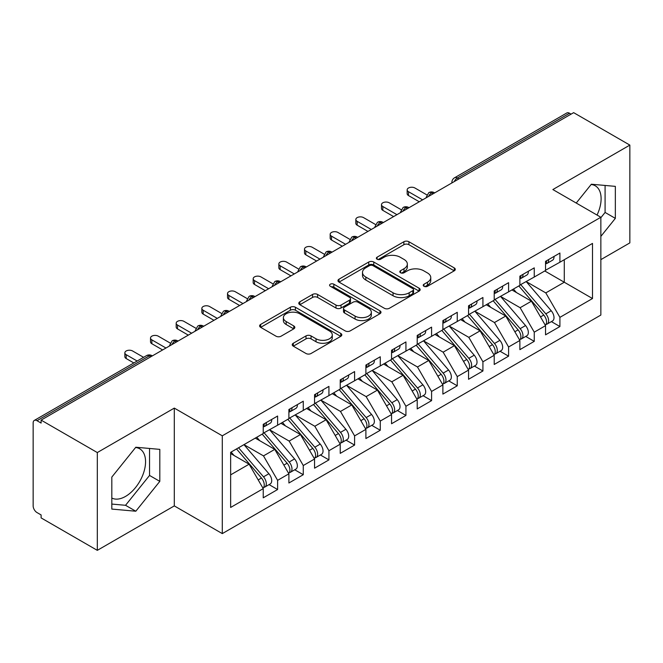 <?xml version="1.0" encoding="UTF-8"?>
<svg xmlns="http://www.w3.org/2000/svg" width="663" height="663" viewBox="0 0 663 663"><rect width="100%" height="100%" fill="white"/><g stroke="black" fill="none" stroke-linecap="round" stroke-linejoin="round"><path stroke-width="0.99" d="M423.964 286.275A2.495 1.442 0 0 0 427.494 286.275L454.254 270.819A3.564 2.055 0 0 0 455.299 269.369A3.564 2.055 0 0 0 454.254 267.91L408.914 241.738A3.564 2.055 0 0 0 403.875 241.738L377.106 257.186A2.495 1.442 0 0 0 376.377 258.205A2.495 1.442 0 0 0 377.106 259.225A2.495 1.442 0 0 0 380.637 259.225L384.101 257.227A11.404 6.58 0 0 1 400.22 257.227L403.999 259.407A11.404 6.58 0 0 1 407.339 264.056A11.404 6.58 0 0 1 403.999 268.714L400.535 270.711A2.495 1.442 0 0 0 399.806 271.731A2.495 1.442 0 0 0 400.535 272.75A2.495 1.442 0 0 0 404.065 272.75L407.53 270.753A11.404 6.58 0 0 1 423.649 270.753L427.428 272.932A11.404 6.58 0 0 1 430.768 277.582A11.404 6.58 0 0 1 427.428 282.239L423.964 284.236A2.495 1.442 0 0 0 423.234 285.256A2.495 1.442 0 0 0 423.964 286.275L423.964 284.236M111.815 498.046A28.31 16.343 120 0 0 125.539 496.413A28.31 16.343 120 0 0 144.037 471.468A28.31 16.343 120 0 0 139.694 448.785A28.31 16.343 120 0 0 135.583 447.508M591.131 184.505A28.31 16.343 -60 0 1 595.241 185.781A28.31 16.343 -60 0 1 597.04 215.061M293.286 343.252A3.564 2.055 0 0 0 292.242 344.71A3.564 2.055 0 0 0 293.286 346.161L306.008 353.503A3.564 2.055 0 0 0 311.046 353.503L340.774 336.34A3.564 2.055 0 0 0 341.81 334.89A3.564 2.055 0 0 0 340.774 333.431L295.425 307.259A3.564 2.055 0 0 0 290.386 307.259L260.658 324.414A3.564 2.055 0 0 0 259.614 325.873A3.564 2.055 0 0 0 260.658 327.323L276.032 336.199A3.564 2.055 0 0 0 281.062 336.199L293.784 328.856A3.564 2.055 0 0 0 294.828 327.398A3.564 2.055 0 0 0 293.784 325.947L286.167 321.547A9.531 5.503 0 0 1 283.374 317.652A9.531 5.503 0 0 1 289.259 312.571A9.531 5.503 0 0 1 299.643 313.765L329.494 331.003A9.531 5.503 0 0 1 332.287 334.89A9.531 5.503 0 0 1 326.403 339.97A9.531 5.503 0 0 1 316.019 338.776L311.046 335.909A3.564 2.055 0 0 0 306.008 335.909L293.286 343.252L293.286 346.161M600.852 259.639L629.85 242.89L629.85 145.098L573.644 112.652L41.106 420.11L41.106 423.069L37.004 420.698A5.445 3.141 -120 0 0 34.277 420.433A5.445 3.141 -120 0 0 33.15 422.919L33.15 505.902A5.445 3.141 -120 0 0 37.004 512.565L41.106 514.936L41.106 517.902L97.312 550.348L174.303 505.902L222.296 533.607L222.296 435.815L174.303 408.101L97.312 452.556L41.106 420.11M629.85 145.098L552.859 189.552L600.852 217.257L222.296 435.815M384.349 308.27A3.564 2.055 0 0 0 389.388 308.27L419.115 291.115A3.564 2.055 0 0 0 420.16 289.656A3.564 2.055 0 0 0 419.115 288.206L373.775 262.026A3.564 2.055 0 0 0 368.736 262.026L339.008 279.189A3.564 2.055 0 0 0 337.964 280.64A3.564 2.055 0 0 0 339.008 282.098L384.349 308.27M331.309 286.814A2.495 1.442 0 0 1 333.845 287.17L333.845 284.203L379.94 310.823A3.564 2.055 0 0 1 380.985 312.273A3.564 2.055 0 0 1 379.94 313.732L350.213 330.887A3.564 2.055 0 0 1 345.174 330.887L299.833 304.707L299.833 301.798A3.564 2.055 0 0 0 298.789 303.256A3.564 2.055 0 0 0 299.833 304.707M299.833 301.798L312.555 294.455A3.564 2.055 0 0 1 317.594 294.455L335.984 305.071A3.564 2.055 0 0 0 341.022 305.071L349.459 300.198A3.564 2.055 0 0 0 350.503 298.748A3.564 2.055 0 0 0 349.459 297.289L330.315 286.242A2.495 1.442 0 0 1 329.586 285.223A2.495 1.442 0 0 1 331.127 283.888A2.495 1.442 0 0 1 333.845 284.203M222.296 533.607L600.852 315.058L600.852 217.257M544.771 270.968L592.507 298.532L592.507 243.412L559.912 262.225L559.912 253.042L545.541 261.338L545.541 270.529L534.254 277.043L534.254 267.86L519.875 276.156L519.875 285.347L508.587 291.861L508.587 282.678L494.217 290.974L494.217 300.165L482.921 306.679L482.921 297.496L468.55 305.792L468.55 314.975L457.255 321.497L457.255 312.314L442.884 320.61L442.884 329.793L431.588 336.315L431.588 327.132L417.218 335.428L417.218 344.611L405.93 351.133L405.93 341.942L391.551 350.246L391.551 359.429L380.264 365.951L380.264 356.76L365.893 365.064L365.893 374.247L354.597 380.769L354.597 371.578L340.227 379.874L340.227 389.065L328.931 395.587L328.931 386.396L314.56 394.692L314.56 403.883L303.273 410.405L303.273 401.214L288.894 409.51L288.894 418.701L277.606 425.215L277.606 416.032L263.236 424.328L263.236 433.519L230.641 452.332L230.641 507.452L263.236 488.639L249.114 464.191L230.641 453.517M592.507 298.532L559.912 317.353L545.798 292.905L526.289 281.642M551.384 321.613L559.912 326.536L559.912 317.353M559.912 326.536L545.541 334.832L545.541 325.649L534.254 332.171L520.132 307.715L500.631 296.46M525.718 336.431L534.254 341.354L534.254 332.171M534.254 341.354L519.875 349.65L519.875 340.467L508.587 346.981L494.474 322.533L474.965 311.279M500.051 351.249L508.587 356.172L508.587 346.981M508.587 356.172L494.217 364.468L494.217 355.285L482.921 361.799L468.807 337.351L449.299 326.088M474.393 366.067L482.921 370.99L482.921 361.799M482.921 370.99L468.55 379.286L468.55 370.103L457.255 376.617L443.141 352.169L423.632 340.906M448.727 380.877L457.255 385.808L457.255 376.617M457.255 385.808L442.884 394.104L442.884 384.913L431.588 391.435L417.475 366.987L397.974 355.724M423.06 395.695L431.588 400.626L431.588 391.435M431.588 400.626L417.218 408.922L417.218 399.731L405.93 406.253L391.808 381.805L372.308 370.542M397.394 410.513L405.93 415.444L405.93 406.253M405.93 415.444L391.551 423.74L391.551 414.549L380.264 421.071L366.15 396.623L346.641 385.36L371.553 414.458L366.167 417.574A7.26 4.193 60 0 1 368.968 424.469A7.26 4.193 60 0 1 367.468 427.792A7.26 4.193 60 0 1 366.291 428.132M371.736 425.331L380.264 430.254L380.264 421.071M380.264 430.254L365.893 438.558L365.893 429.367L354.597 435.889L340.484 411.441L320.975 400.179M346.069 440.149L354.597 445.072L354.597 435.889M354.597 445.072L340.227 453.376L340.227 444.185L328.931 450.707L314.817 426.259L295.317 414.997M320.403 454.967L328.931 459.89L328.931 450.707M328.931 459.89L314.56 468.186L314.56 459.003L303.273 465.525L289.151 441.077L269.65 429.815L294.563 458.912L289.176 462.028A7.26 4.193 60 0 1 291.977 468.923A7.26 4.193 60 0 1 290.477 472.247A7.26 4.193 60 0 1 289.3 472.586M294.737 469.785L303.273 474.708L303.273 465.525M303.273 474.708L288.894 483.004L288.894 473.821L277.606 480.344L263.493 455.887L243.984 444.633M269.07 484.603L277.606 489.526L277.606 480.344M277.606 489.526L263.236 497.822L263.236 488.639M263.236 433.221L277.606 425.215M230.641 474.857L249.114 464.191M288.894 418.403L303.273 410.405M263.493 455.887L274.78 449.373L255.28 438.11M288.894 473.821L274.78 449.373M314.56 403.585L328.931 395.587M289.151 441.077L300.447 434.555L280.938 423.292M314.56 459.003L300.447 434.555M340.227 388.767L354.597 380.769M314.817 426.259L326.113 419.737L306.604 408.474M340.227 444.185L326.113 419.737M365.893 373.949L380.264 365.951M340.484 411.441L351.771 404.919L332.271 393.656M365.893 429.367L351.771 404.919M391.551 359.131L405.93 351.133M366.15 396.623L377.438 390.101L357.937 378.838M391.551 414.549L377.438 390.101M417.218 344.321L431.588 336.315M391.808 381.805L403.104 375.283L383.595 364.02M417.218 399.731L403.104 375.283M442.884 329.503L457.255 321.497M417.475 366.987L428.77 360.465L409.262 349.21M442.884 384.913L428.77 360.465M468.55 314.685L482.921 306.679M443.141 352.169L454.437 345.647L434.928 334.392M468.55 370.103L454.437 345.647M494.217 299.867L508.587 291.861M468.807 337.351L480.095 330.837L460.594 319.574M494.217 355.285L480.095 330.837M519.875 285.049L534.254 277.043M494.474 322.533L505.761 316.019L486.252 304.756M519.875 340.467L505.761 316.019M571.075 114.127L569.542 113.24L457.321 178.032L458.862 178.919M454.238 181.587A5.445 3.141 120 0 1 457.321 178.032A5.445 3.141 60 0 0 454.594 177.759L566.815 112.975A5.445 3.141 60 0 1 569.542 113.24M545.541 270.231L559.912 262.225M545.798 292.905L564.279 282.231L564.279 259.714L592.507 243.412M520.132 307.715L531.428 301.201L511.919 289.938M545.541 325.649L531.428 301.201M97.312 452.556L97.312 550.348M600.852 236.401L615.347 218.367L615.347 186.369L591.355 184.223L576.23 203.044M174.303 505.902L174.303 408.101M159.808 481.371L159.808 449.373L135.807 447.235L111.815 477.087L111.815 509.076L135.807 511.223L159.808 481.371L149.54 475.446L149.54 448.461M433.063 193.811L431.53 192.925A5.445 3.141 -120 0 0 428.804 192.651A5.445 3.141 -120 0 0 428.746 192.693L426.21 197.292A5.445 3.141 0 0 0 426.268 197.74M407.405 208.63L405.864 207.734A5.445 3.141 -120 0 0 403.137 207.469A5.445 3.141 -120 0 0 403.079 207.511L400.543 212.11A5.445 3.141 0 0 0 400.601 212.558M381.739 223.448L380.197 222.553A5.445 3.141 -120 0 0 377.479 222.287A5.445 3.141 -120 0 0 377.413 222.32L374.877 226.928A5.445 3.141 0 0 0 374.935 227.376M356.072 238.266L354.531 237.371A5.445 3.141 -120 0 0 351.813 237.105A5.445 3.141 -120 0 0 351.746 237.139L349.219 241.746A5.445 3.141 0 0 0 349.268 242.186M330.406 253.075L328.873 252.189A5.445 3.141 -120 0 0 326.146 251.923A5.445 3.141 -120 0 0 326.08 251.957L323.552 256.556A5.445 3.141 0 0 0 323.61 257.004M304.748 267.893L303.206 267.007A5.445 3.141 -120 0 0 300.48 266.741A5.445 3.141 -120 0 0 300.422 266.775L297.886 271.374A5.445 3.141 0 0 0 297.944 271.822M279.082 282.711L277.54 281.825A5.445 3.141 -120 0 0 274.822 281.551A5.445 3.141 -120 0 0 274.755 281.593L272.22 286.192A5.445 3.141 0 0 0 272.278 286.64M253.415 297.53L251.874 296.643A5.445 3.141 -120 0 0 249.155 296.369A5.445 3.141 -120 0 0 249.089 296.411L246.561 301.01A5.445 3.141 0 0 0 246.611 301.458M227.749 312.348L226.207 311.461A5.445 3.141 -120 0 0 223.489 311.187A5.445 3.141 -120 0 0 223.423 311.229L220.895 315.828A5.445 3.141 0 0 0 220.945 316.276M202.091 327.166L200.549 326.279A5.445 3.141 -120 0 0 197.823 326.005A5.445 3.141 -120 0 0 197.765 326.047L195.229 330.646A5.445 3.141 0 0 0 195.287 331.094M176.424 341.984L174.883 341.097A5.445 3.141 -120 0 0 172.156 340.823A5.445 3.141 -120 0 0 172.098 340.865L169.562 345.464A5.445 3.141 0 0 0 169.62 345.912M600.852 217.704L605.087 212.442L605.087 185.449M605.087 212.442L615.347 218.367M111.815 504.071L125.539 505.297L149.54 475.446M125.539 505.297L135.807 511.223M424.958 286.631L427.428 285.206A11.404 6.58 0 0 0 430.768 280.548L430.768 277.582M407.339 264.056L407.339 267.023A11.404 6.58 0 0 1 403.999 271.681L401.529 273.098M454.213 270.852L408.914 244.697A3.564 2.055 0 0 0 403.875 244.697L378.109 259.573M419.066 291.14L373.775 264.985A3.564 2.055 0 0 0 368.736 264.985L339.05 282.123M412.817 290.676A2.495 1.442 0 0 0 413.546 289.656A2.495 1.442 0 0 0 412.817 288.637L373.012 265.656A2.495 1.442 0 0 0 369.49 265.656L365.835 267.769A11.404 6.58 0 0 0 362.495 272.418A11.404 6.58 0 0 0 365.835 277.076L393.043 292.781A11.404 6.58 0 0 0 409.162 292.781L412.817 290.676L412.817 293.643A2.495 1.442 0 0 0 413.546 292.623L413.546 289.656M362.495 272.418L362.495 275.385A11.404 6.58 0 0 0 365.835 280.043L365.835 277.076M412.817 293.643L409.162 295.748A11.404 6.58 0 0 1 393.043 295.748L365.835 280.043M299.883 304.74L312.555 297.422L312.555 294.455M350.503 298.748L350.503 301.715A3.564 2.055 0 0 1 349.459 303.165L341.022 308.038A3.564 2.055 0 0 1 335.984 308.038L317.594 297.422A3.564 2.055 0 0 0 312.555 297.422M333.845 287.17L379.899 313.756M355.07 316.094A9.531 5.503 0 0 0 365.454 317.287A9.531 5.503 0 0 0 371.338 312.198A9.531 5.503 0 0 0 368.545 308.312L358.028 302.237A3.564 2.055 0 0 0 352.989 302.237L344.545 307.11A3.564 2.055 0 0 0 343.509 308.568A3.564 2.055 0 0 0 344.545 310.019L355.07 316.094L355.07 319.052A9.531 5.503 0 0 0 365.454 320.246A9.531 5.503 0 0 0 371.338 315.165L371.338 312.198M343.509 308.568L343.509 311.527A3.564 2.055 0 0 0 344.545 312.986L344.545 310.019M355.07 319.052L344.545 312.986M332.287 334.89L332.287 337.857A9.531 5.503 0 0 1 326.403 342.937A9.531 5.503 0 0 1 316.019 341.743L311.046 338.868A3.564 2.055 0 0 0 306.008 338.868L293.328 346.185M283.374 317.652L283.374 320.619A9.531 5.503 0 0 0 286.167 324.505L286.167 321.547M293.742 328.881L286.167 324.505M340.724 336.373L295.425 310.218A3.564 2.055 0 0 0 290.386 310.218L260.708 327.356M520.869 284.767L545.823 313.856A7.26 4.193 60 0 1 548.624 320.751A7.26 4.193 60 0 1 547.116 324.074L552.511 320.967A7.26 4.193 -120 0 0 554.011 317.643A7.26 4.193 -120 0 0 551.21 310.74L526.265 281.659M547.116 324.074A7.26 4.193 60 0 1 545.947 324.414M518.814 285.952L543.768 315.041A7.26 4.193 60 0 1 546.569 321.936A7.26 4.193 60 0 1 545.251 325.143M516.386 292.516L513.427 289.068M545.541 264.164A7.26 4.193 -120 0 0 546.569 261.197A7.26 4.193 -120 0 0 546.552 260.758M545.947 263.675A7.26 4.193 -120 0 0 547.116 263.335A7.26 4.193 -120 0 0 548.624 260.012A7.26 4.193 -120 0 0 548.608 259.573M553.995 256.457A7.26 4.193 60 0 1 554.011 256.904A7.26 4.193 60 0 1 552.511 260.228L547.116 263.335M426.79 194.847L414.914 187.994A4.533 2.619 -0 0 0 409.966 187.43A4.533 2.619 -0 0 0 407.165 189.85A4.533 2.619 -0 0 0 408.491 191.698L408.491 195.552A4.533 2.619 180 0 1 407.165 193.695L407.165 189.85M419.273 201.776L408.491 195.552M422.613 199.845L408.491 191.698M495.203 299.585L520.157 328.666A7.26 4.193 60 0 1 522.958 335.569A7.26 4.193 60 0 1 521.458 338.892L526.845 335.776A7.26 4.193 -120 0 0 528.345 332.453A7.26 4.193 -120 0 0 525.544 325.558L500.598 296.477M521.458 338.892A7.26 4.193 60 0 1 520.281 339.224M493.156 300.77L518.101 329.859A7.26 4.193 60 0 1 520.903 336.754A7.26 4.193 60 0 1 519.585 339.962M490.719 307.334L487.761 303.886M469.545 314.403L494.49 343.484A7.26 4.193 60 0 1 497.291 350.387A7.26 4.193 60 0 1 495.791 353.711L501.178 350.594A7.26 4.193 -120 0 0 502.678 347.271A7.26 4.193 -120 0 0 499.877 340.376L474.932 311.295M495.791 353.711A7.26 4.193 60 0 1 494.615 354.042M467.49 315.588L492.435 344.669A7.26 4.193 60 0 1 495.236 351.572A7.26 4.193 60 0 1 493.918 354.78M465.053 322.152L462.103 318.704M443.879 329.221L468.824 358.302A7.26 4.193 60 0 1 471.625 365.205A7.26 4.193 60 0 1 470.125 368.529L475.512 365.412A7.26 4.193 -120 0 0 477.02 362.089A7.26 4.193 -120 0 0 474.219 355.194L449.265 326.113M470.125 368.529A7.26 4.193 60 0 1 468.948 368.86M441.823 330.406L466.769 359.487A7.26 4.193 60 0 1 469.578 366.39A7.26 4.193 60 0 1 468.26 369.598M439.395 336.97L436.436 333.522M418.212 344.039L443.157 373.12A7.26 4.193 60 0 1 445.967 380.023A7.26 4.193 60 0 1 444.459 383.347L449.854 380.231A7.26 4.193 -120 0 0 451.354 376.907A7.26 4.193 -120 0 0 448.553 370.012L423.599 340.931M444.459 383.347A7.26 4.193 60 0 1 443.282 383.678M416.157 345.224L441.11 374.305A7.26 4.193 60 0 1 443.912 381.208A7.26 4.193 60 0 1 442.594 384.407M413.729 351.788L410.77 348.34M519.875 278.982A7.26 4.193 -120 0 0 520.903 276.015A7.26 4.193 -120 0 0 520.894 275.576M520.281 278.485A7.26 4.193 -120 0 0 521.458 278.153A7.26 4.193 -120 0 0 522.958 274.83A7.26 4.193 -120 0 0 522.941 274.391M528.336 271.275A7.26 4.193 60 0 1 528.345 271.722A7.26 4.193 60 0 1 526.845 275.037L521.458 278.153M401.123 209.665L389.247 202.812A4.533 2.619 -0 0 0 384.3 202.24A4.533 2.619 -0 0 0 381.498 204.66A4.533 2.619 -0 0 0 382.833 206.516L382.833 210.37A4.533 2.619 180 0 1 381.498 208.513L381.498 204.66M393.607 216.594L382.833 210.37M396.946 214.663L382.833 206.516M494.217 293.8A7.26 4.193 -120 0 0 495.236 290.833A7.26 4.193 -120 0 0 495.228 290.386M494.615 293.303A7.26 4.193 -120 0 0 495.791 292.971A7.26 4.193 -120 0 0 497.291 289.648A7.26 4.193 -120 0 0 497.275 289.201M502.67 286.093A7.26 4.193 60 0 1 502.678 286.532A7.26 4.193 60 0 1 501.178 289.855L495.791 292.971M375.457 224.484L363.581 217.63A4.533 2.619 -0 0 0 358.633 217.058A4.533 2.619 -0 0 0 355.832 219.478A4.533 2.619 -0 0 0 357.166 221.334L357.166 225.188A4.533 2.619 180 0 1 355.832 223.332L355.832 219.478M367.94 231.412L357.166 225.188M371.28 229.481L357.166 221.334M468.55 308.61A7.26 4.193 -120 0 0 469.578 305.651A7.26 4.193 -120 0 0 469.561 305.204M468.948 308.121A7.26 4.193 -120 0 0 470.125 307.789A7.26 4.193 -120 0 0 471.625 304.466A7.26 4.193 -120 0 0 471.617 304.019M477.004 300.911A7.26 4.193 60 0 1 477.02 301.35A7.26 4.193 60 0 1 475.512 304.673L470.125 307.789M349.791 239.302L337.915 232.448A4.533 2.619 -0 0 0 332.975 231.876A4.533 2.619 -0 0 0 330.174 234.296A4.533 2.619 -0 0 0 331.5 236.152L331.5 240.006A4.533 2.619 180 0 1 330.174 238.15L330.174 234.296M342.282 246.23L331.5 240.006M345.614 244.299L331.5 236.152M442.884 323.428A7.26 4.193 -120 0 0 443.912 320.469A7.26 4.193 -120 0 0 443.895 320.022M443.282 322.939A7.26 4.193 -120 0 0 444.459 322.608A7.26 4.193 -120 0 0 445.967 319.284A7.26 4.193 -120 0 0 445.95 318.837M451.337 315.729A7.26 4.193 60 0 1 451.354 316.168A7.26 4.193 60 0 1 449.854 319.491L444.459 322.608M324.124 254.12L312.248 247.266A4.533 2.619 -0 0 0 307.309 246.694A4.533 2.619 -0 0 0 304.508 249.114A4.533 2.619 -0 0 0 305.834 250.97L305.834 254.824A4.533 2.619 180 0 1 304.508 252.968L304.508 249.114M316.616 261.04L305.834 254.824M319.947 259.117L305.834 250.97M392.546 358.857L417.499 387.938A7.26 4.193 60 0 1 420.301 394.841A7.26 4.193 60 0 1 418.792 398.165L424.187 395.049A7.26 4.193 -120 0 0 425.687 391.725A7.26 4.193 -120 0 0 422.886 384.83L397.941 355.749M418.792 398.165A7.26 4.193 60 0 1 417.624 398.496M390.499 360.042L415.444 389.123A7.26 4.193 60 0 1 418.245 396.026A7.26 4.193 60 0 1 416.928 399.225M388.062 366.598L385.104 363.15M417.218 338.246A7.26 4.193 -120 0 0 418.245 335.287A7.26 4.193 -120 0 0 418.229 334.84M417.624 337.757A7.26 4.193 -120 0 0 418.792 337.426A7.26 4.193 -120 0 0 420.301 334.102A7.26 4.193 -120 0 0 420.284 333.655M425.671 330.547A7.26 4.193 60 0 1 425.687 330.986A7.26 4.193 60 0 1 424.187 334.309L418.792 337.426M298.466 268.938L286.59 262.084A4.533 2.619 -0 0 0 281.642 261.512A4.533 2.619 -0 0 0 278.841 263.932A4.533 2.619 -0 0 0 280.167 265.788L280.167 269.634A4.533 2.619 180 0 1 278.841 267.786L278.841 263.932M290.949 275.858L280.167 269.634M294.289 273.935L280.167 265.788M366.888 373.675L391.833 402.756A7.26 4.193 60 0 1 394.634 409.651A7.26 4.193 60 0 1 393.134 412.974L398.521 409.867A7.26 4.193 -120 0 0 400.021 406.543A7.26 4.193 -120 0 0 397.22 399.648L372.274 370.559M393.134 412.974A7.26 4.193 60 0 1 391.957 413.314M364.832 374.86L389.778 403.941A7.26 4.193 60 0 1 392.579 410.845A7.26 4.193 60 0 1 391.261 414.043M362.396 381.416L359.437 377.968M391.551 353.064A7.26 4.193 -120 0 0 392.579 350.105A7.26 4.193 -120 0 0 392.571 349.658M391.957 352.575A7.26 4.193 -120 0 0 393.134 352.235A7.26 4.193 -120 0 0 394.634 348.92A7.26 4.193 -120 0 0 394.618 348.473M400.013 345.365A7.26 4.193 60 0 1 400.021 345.804A7.26 4.193 60 0 1 398.521 349.128L393.134 352.235M272.8 283.756L260.924 276.902A4.533 2.619 -0 0 0 255.976 276.33A4.533 2.619 -0 0 0 253.175 278.75A4.533 2.619 -0 0 0 254.509 280.606L254.509 284.452A4.533 2.619 180 0 1 253.175 282.604L253.175 278.75M265.283 290.676L254.509 284.452M268.623 288.753L254.509 280.606M367.468 427.792L372.855 424.685A7.26 4.193 -120 0 0 374.363 421.361A7.26 4.193 -120 0 0 371.553 414.458M339.166 389.678L364.111 418.759A7.26 4.193 60 0 1 366.921 425.654A7.26 4.193 60 0 1 365.595 428.862M336.738 396.234L333.779 392.786M341.221 388.493L366.167 417.574M365.893 367.882A7.26 4.193 -120 0 0 366.921 364.915A7.26 4.193 -120 0 0 366.904 364.476M366.291 367.393A7.26 4.193 -120 0 0 367.468 367.053A7.26 4.193 -120 0 0 368.968 363.73A7.26 4.193 -120 0 0 368.959 363.291M374.346 360.175A7.26 4.193 60 0 1 374.363 360.622A7.26 4.193 60 0 1 372.855 363.946L367.468 367.053M247.133 298.574L235.257 291.712A4.533 2.619 -0 0 0 230.318 291.148A4.533 2.619 -0 0 0 227.517 293.568A4.533 2.619 -0 0 0 228.843 295.416L228.843 299.27A4.533 2.619 180 0 1 227.517 297.422L227.517 293.568M239.625 305.494L228.843 299.27M242.956 303.571L228.843 295.416M315.555 403.311L340.5 432.392A7.26 4.193 60 0 1 343.31 439.287A7.26 4.193 60 0 1 341.801 442.611L347.188 439.503A7.26 4.193 -120 0 0 348.697 436.179A7.26 4.193 -120 0 0 345.895 429.276L320.942 400.195M341.801 442.611A7.26 4.193 60 0 1 340.625 442.95M313.5 404.496L338.453 433.577A7.26 4.193 60 0 1 341.254 440.472A7.26 4.193 60 0 1 339.937 443.68M311.071 411.052L308.113 407.604M340.227 382.7A7.26 4.193 -120 0 0 341.254 379.733A7.26 4.193 -120 0 0 341.238 379.294M340.625 382.211A7.26 4.193 -120 0 0 341.801 381.871A7.26 4.193 -120 0 0 343.31 378.548A7.26 4.193 -120 0 0 343.293 378.109M348.68 374.993A7.26 4.193 60 0 1 348.697 375.44A7.26 4.193 60 0 1 347.188 378.764L341.801 381.871M221.467 313.392L209.591 306.53A4.533 2.619 -0 0 0 204.652 305.966A4.533 2.619 -0 0 0 201.85 308.386A4.533 2.619 -0 0 0 203.176 310.234L203.176 314.088A4.533 2.619 180 0 1 201.85 312.24L201.85 308.386M213.958 320.312L203.176 314.088M217.29 318.389L203.176 310.234M289.888 418.129L314.842 447.21A7.26 4.193 60 0 1 317.643 454.105A7.26 4.193 60 0 1 316.135 457.429L321.53 454.321A7.26 4.193 -120 0 0 323.03 450.997A7.26 4.193 -120 0 0 320.229 444.094L295.284 415.013M316.135 457.429A7.26 4.193 60 0 1 314.966 457.768M287.833 419.314L312.787 448.395A7.26 4.193 60 0 1 315.588 455.29A7.26 4.193 60 0 1 314.27 458.498M285.405 425.87L282.446 422.422M314.56 397.518A7.26 4.193 -120 0 0 315.588 394.551A7.26 4.193 -120 0 0 315.571 394.112M314.966 397.029A7.26 4.193 -120 0 0 316.135 396.689A7.26 4.193 -120 0 0 317.643 393.366A7.26 4.193 -120 0 0 317.627 392.927M323.014 389.811A7.26 4.193 60 0 1 323.03 390.258A7.26 4.193 60 0 1 321.53 393.582L316.135 396.689M195.809 328.21L183.933 321.348A4.533 2.619 -0 0 0 178.985 320.784A4.533 2.619 -0 0 0 176.184 323.204A4.533 2.619 -0 0 0 177.51 325.052L177.51 328.906A4.533 2.619 180 0 1 176.184 327.058L176.184 323.204M188.292 335.13L177.51 328.906M191.632 333.207L177.51 325.052M290.477 472.247L295.864 469.139A7.26 4.193 -120 0 0 297.364 465.816A7.26 4.193 -120 0 0 294.563 458.912M262.175 434.132L287.12 463.213A7.26 4.193 60 0 1 289.922 470.108A7.26 4.193 60 0 1 288.604 473.316M259.739 440.688L256.78 437.24M264.222 432.947L289.176 462.028M288.894 412.336A7.26 4.193 -120 0 0 289.922 409.369A7.26 4.193 -120 0 0 289.913 408.93M289.3 411.847A7.26 4.193 -120 0 0 290.477 411.508A7.26 4.193 -120 0 0 291.977 408.184A7.26 4.193 -120 0 0 291.96 407.745M297.356 404.629A7.26 4.193 60 0 1 297.364 405.076A7.26 4.193 60 0 1 295.864 408.4L290.477 411.508M170.142 343.028L158.266 336.166A4.533 2.619 -0 0 0 153.319 335.602A4.533 2.619 -0 0 0 150.518 338.022A4.533 2.619 -0 0 0 151.852 339.87L151.852 343.724A4.533 2.619 180 0 1 150.518 341.876L150.518 338.022M162.626 349.948L151.852 343.724M165.965 348.017L151.852 339.87M238.564 447.757L263.509 476.846A7.26 4.193 60 0 1 266.311 483.741A7.26 4.193 60 0 1 264.81 487.065L270.197 483.957A7.26 4.193 -120 0 0 271.706 480.634A7.26 4.193 -120 0 0 268.896 473.73L243.951 444.649M264.81 487.065A7.26 4.193 60 0 1 263.634 487.404M236.509 448.942L261.454 478.031A7.26 4.193 60 0 1 264.255 484.926A7.26 4.193 60 0 1 262.938 488.134M234.08 455.506L231.122 452.058M263.236 427.154A7.26 4.193 -120 0 0 264.255 424.187A7.26 4.193 -120 0 0 264.247 423.748M263.634 426.665A7.26 4.193 -120 0 0 264.81 426.326A7.26 4.193 -120 0 0 266.311 423.002A7.26 4.193 -120 0 0 266.302 422.563M271.689 419.447A7.26 4.193 60 0 1 271.706 419.894A7.26 4.193 60 0 1 270.197 423.218L264.81 426.326M143.581 357.324L132.6 350.984A4.533 2.619 -0 0 0 127.652 350.42A4.533 2.619 -0 0 0 124.851 352.84A4.533 2.619 -0 0 0 126.185 354.688L126.185 358.542A4.533 2.619 180 0 1 124.851 356.686L124.851 352.84M133.827 362.951L126.185 358.542M137.166 361.028L126.185 354.688M150.758 356.802L149.216 355.907L37.004 420.698M152.349 355.882L151.943 355.641A5.445 3.141 120 0 0 149.216 355.907A5.445 3.141 -120 0 0 146.498 355.641L34.277 420.433M434.663 192.892L434.248 192.651A5.445 3.141 120 0 0 431.53 192.925A5.445 3.141 120 0 0 428.571 196.405M451.876 182.947L451.876 182.474A5.445 3.141 0 0 0 451.934 182.922M408.996 207.71L408.582 207.469A5.445 3.141 120 0 0 405.864 207.734A5.445 3.141 120 0 0 402.913 211.224M383.33 222.528L382.924 222.287A5.445 3.141 120 0 0 380.197 222.553A5.445 3.141 120 0 0 377.247 226.042M357.672 237.337L357.258 237.105A5.445 3.141 120 0 0 354.531 237.371A5.445 3.141 120 0 0 351.581 240.86M332.006 252.155L331.591 251.923A5.445 3.141 120 0 0 328.873 252.189A5.445 3.141 120 0 0 325.914 255.669M306.339 266.974L305.925 266.741A5.445 3.141 120 0 0 303.206 267.007A5.445 3.141 120 0 0 300.248 270.487M280.673 281.792L280.258 281.551A5.445 3.141 120 0 0 277.54 281.825A5.445 3.141 120 0 0 274.59 285.305M255.006 296.61L254.6 296.369A5.445 3.141 120 0 0 251.874 296.643A5.445 3.141 120 0 0 248.923 300.124M229.348 311.428L228.934 311.187A5.445 3.141 120 0 0 226.207 311.461A5.445 3.141 120 0 0 223.257 314.942M203.682 326.246L203.268 326.005A5.445 3.141 120 0 0 200.549 326.279A5.445 3.141 120 0 0 197.591 329.76M178.016 341.064L177.601 340.823A5.445 3.141 120 0 0 174.883 341.097A5.445 3.141 120 0 0 171.932 344.578M427.428 285.206L427.428 282.239M400.535 272.75L400.535 270.711M403.999 271.681L403.999 268.714M377.106 259.225L377.106 257.186M403.875 244.697L403.875 241.738M408.914 244.697L408.914 241.738M454.254 270.819L454.254 267.91M339.008 282.098L339.008 279.189M368.736 264.985L368.736 262.026M373.775 264.985L373.775 262.026M419.115 291.115L419.115 288.206M393.043 295.748L393.043 292.781M409.162 295.748L409.162 292.781M317.594 297.422L317.594 294.455M335.984 308.038L335.984 305.071M341.022 308.038L341.022 305.071M349.459 303.165L349.459 300.198M379.94 313.732L379.94 310.823M306.008 338.868L306.008 335.909M311.046 338.868L311.046 335.909M316.019 341.743L316.019 338.776M293.784 328.856L293.784 325.947M260.658 327.323L260.658 324.414M290.386 310.218L290.386 307.259M295.425 310.218L295.425 307.259M340.774 336.34L340.774 333.431M543.768 315.041L540.502 316.922M551.21 310.74L545.823 313.856M518.101 329.859L514.836 331.74M525.544 325.558L520.157 328.666M492.435 344.669L489.178 346.558M499.877 340.376L494.49 343.484M466.769 359.487L463.512 361.376M474.219 355.194L468.824 358.302M441.11 374.305L437.845 376.186M448.553 370.012L443.157 373.12M415.444 389.123L412.179 391.004M422.886 384.83L417.499 387.938M389.778 403.941L386.521 405.822M397.22 399.648L391.833 402.756M364.111 418.759L360.854 420.64M338.453 433.577L335.188 435.458M345.895 429.276L340.5 432.392M312.787 448.395L309.522 450.276M320.229 444.094L314.842 447.21M287.12 463.213L283.855 465.095M261.454 478.031L258.197 479.913M268.896 473.73L263.509 476.846M434.248 192.651A5.445 5.445 0 0 0 428.804 192.651M454.594 177.759A5.445 5.445 0 0 0 451.876 182.474M408.582 207.469A5.445 5.445 0 0 0 403.137 207.469M426.21 197.292L426.21 197.773M382.924 222.287A5.445 5.445 0 0 0 377.479 222.287M400.543 212.11L400.543 212.583M357.258 237.105A5.445 5.445 0 0 0 351.813 237.105M374.877 226.928L374.877 227.401M331.591 251.923A5.445 5.445 0 0 0 326.146 251.923M349.219 241.746L349.219 242.219M305.925 266.741A5.445 5.445 0 0 0 300.48 266.741M323.552 256.556L323.552 257.037M280.258 281.551A5.445 5.445 0 0 0 274.822 281.551M297.886 271.374L297.886 271.855M254.6 296.369A5.445 5.445 0 0 0 249.155 296.369M272.22 286.192L272.22 286.673M228.934 311.187A5.445 5.445 0 0 0 223.489 311.187M246.561 301.01L246.561 301.491M203.268 326.005A5.445 5.445 0 0 0 197.823 326.005M220.895 315.828L220.895 316.309M177.601 340.823A5.445 5.445 0 0 0 172.156 340.823M195.229 330.646L195.229 331.127M151.943 355.641A5.445 5.445 0 0 0 146.498 355.641M169.562 345.464L169.562 345.945"/></g></svg>

